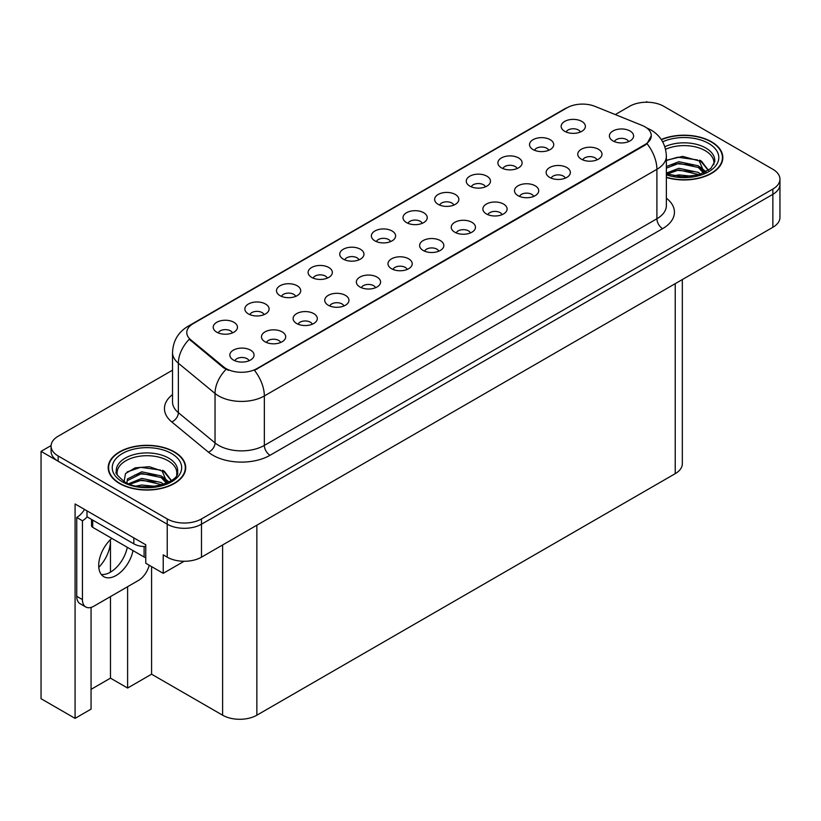 <?xml version="1.0" encoding="UTF-8"?>
<svg xmlns="http://www.w3.org/2000/svg" width="821" height="821" viewBox="0 0 821 821"><rect width="100%" height="100%" fill="white"/><g stroke="black" fill="none" stroke-linecap="round" stroke-linejoin="round"><path stroke-width="1.23" d="M422.21 223.333A7.266 4.197 0 0 0 420.26 221.29A7.266 4.197 0 0 0 413.096 220.233A7.266 4.197 0 0 0 408.027 223.333M423.677 212.721A12.11 6.989 0 0 0 408.16 211.941A12.11 6.989 0 0 0 404.148 220.633A12.11 6.989 0 0 0 406.549 222.614A12.11 6.989 0 0 0 426.089 220.633A12.11 6.989 0 0 0 423.677 212.721M390.58 241.6A7.266 4.197 0 0 0 388.631 239.558A7.266 4.197 0 0 0 381.467 238.49A7.266 4.197 0 0 0 376.398 241.6M392.048 230.978A12.11 6.989 0 0 0 376.531 230.198A12.11 6.989 0 0 0 372.518 238.89A12.11 6.989 0 0 0 374.92 240.871A12.11 6.989 0 0 0 394.46 238.89A12.11 6.989 0 0 0 392.048 230.978M358.951 259.857A7.266 4.197 0 0 0 357.002 257.815A7.266 4.197 0 0 0 349.838 256.747A7.266 4.197 0 0 0 344.769 259.857M360.419 249.245A12.11 6.989 0 0 0 344.902 248.465A12.11 6.989 0 0 0 340.889 257.158A12.11 6.989 0 0 0 343.291 259.128A12.11 6.989 0 0 0 362.831 257.158A12.11 6.989 0 0 0 360.419 249.245M565.33 178.147A7.266 4.197 0 0 0 563.38 176.105A7.266 4.197 0 0 0 556.228 175.037A7.266 4.197 0 0 0 551.158 178.147M566.808 167.535A12.11 6.989 0 0 0 551.291 166.755A12.11 6.989 0 0 0 547.279 175.437A12.11 6.989 0 0 0 549.68 177.418A12.11 6.989 0 0 0 569.21 175.437A12.11 6.989 0 0 0 566.808 167.535M470.443 232.928A7.266 4.197 0 0 0 468.493 230.886A7.266 4.197 0 0 0 461.34 229.818A7.266 4.197 0 0 0 456.271 232.928M471.921 222.317A12.11 6.989 0 0 0 456.404 221.537A12.11 6.989 0 0 0 452.392 230.229A12.11 6.989 0 0 0 454.793 232.199A12.11 6.989 0 0 0 474.322 230.229A12.11 6.989 0 0 0 471.921 222.317M580.355 132.027A7.266 4.197 0 0 0 578.405 129.985A7.266 4.197 0 0 0 571.242 128.928A7.266 4.197 0 0 0 566.172 132.027M581.822 121.416A12.11 6.989 0 0 0 566.305 120.636A12.11 6.989 0 0 0 562.293 129.328A12.11 6.989 0 0 0 564.694 131.309A12.11 6.989 0 0 0 584.234 129.328A12.11 6.989 0 0 0 581.822 121.416M502.072 214.671A7.266 4.197 0 0 0 500.122 212.618A7.266 4.197 0 0 0 492.969 211.561A7.266 4.197 0 0 0 487.9 214.671M503.55 204.049A12.11 6.989 0 0 0 488.033 203.269A12.11 6.989 0 0 0 484.021 211.962A12.11 6.989 0 0 0 486.422 213.942A12.11 6.989 0 0 0 505.952 211.962A12.11 6.989 0 0 0 503.55 204.049M596.959 159.879A7.266 4.197 0 0 0 595.009 157.837A7.266 4.197 0 0 0 587.857 156.78A7.266 4.197 0 0 0 582.787 159.879M598.437 149.268A12.11 6.989 0 0 0 582.92 148.488A12.11 6.989 0 0 0 578.908 157.18A12.11 6.989 0 0 0 581.309 159.161A12.11 6.989 0 0 0 600.839 157.18A12.11 6.989 0 0 0 598.437 149.268M264.064 314.638A7.266 4.197 0 0 0 262.115 312.596A7.266 4.197 0 0 0 254.951 311.528A7.266 4.197 0 0 0 249.882 314.638M265.532 304.027A12.11 6.989 0 0 0 250.015 303.247A12.11 6.989 0 0 0 246.002 311.939A12.11 6.989 0 0 0 248.404 313.92A12.11 6.989 0 0 0 267.944 311.939A12.11 6.989 0 0 0 265.532 304.027M343.937 305.966A7.266 4.197 0 0 0 341.977 303.924A7.266 4.197 0 0 0 334.824 302.867A7.266 4.197 0 0 0 329.755 305.966M345.405 295.355A12.11 6.989 0 0 0 329.888 294.575A12.11 6.989 0 0 0 325.875 303.267A12.11 6.989 0 0 0 328.277 305.248A12.11 6.989 0 0 0 347.806 303.267A12.11 6.989 0 0 0 345.405 295.355M517.097 168.551A7.266 4.197 0 0 0 515.147 166.509A7.266 4.197 0 0 0 507.983 165.442A7.266 4.197 0 0 0 502.914 168.551M518.564 157.94A12.11 6.989 0 0 0 503.047 157.16A12.11 6.989 0 0 0 499.035 165.852A12.11 6.989 0 0 0 501.436 167.833A12.11 6.989 0 0 0 520.976 165.852A12.11 6.989 0 0 0 518.564 157.94M280.679 342.49A7.266 4.197 0 0 0 278.719 340.448A7.266 4.197 0 0 0 271.566 339.381A7.266 4.197 0 0 0 266.497 342.49M282.147 331.879A12.11 6.989 0 0 0 266.63 331.099A12.11 6.989 0 0 0 262.617 339.791A12.11 6.989 0 0 0 265.019 341.772A12.11 6.989 0 0 0 284.548 339.791A12.11 6.989 0 0 0 282.147 331.879M533.701 196.404A7.266 4.197 0 0 0 531.751 194.361A7.266 4.197 0 0 0 524.598 193.294A7.266 4.197 0 0 0 519.529 196.404M535.179 185.792A12.11 6.989 0 0 0 519.662 185.012A12.11 6.989 0 0 0 515.65 193.705A12.11 6.989 0 0 0 518.051 195.685A12.11 6.989 0 0 0 537.581 193.705A12.11 6.989 0 0 0 535.179 185.792M375.556 287.709A7.266 4.197 0 0 0 373.606 285.667A7.266 4.197 0 0 0 366.453 284.6A7.266 4.197 0 0 0 361.384 287.709M377.034 277.098A12.11 6.989 0 0 0 361.517 276.318A12.11 6.989 0 0 0 357.504 285.01A12.11 6.989 0 0 0 359.906 286.981A12.11 6.989 0 0 0 379.435 285.01A12.11 6.989 0 0 0 377.034 277.098M548.726 150.294A7.266 4.197 0 0 0 546.776 148.252A7.266 4.197 0 0 0 539.613 147.185A7.266 4.197 0 0 0 534.543 150.294M550.193 139.683A12.11 6.989 0 0 0 534.676 138.903A12.11 6.989 0 0 0 530.664 147.585A12.11 6.989 0 0 0 533.065 149.566A12.11 6.989 0 0 0 552.605 147.585A12.11 6.989 0 0 0 550.193 139.683M438.814 251.185A7.266 4.197 0 0 0 436.864 249.143A7.266 4.197 0 0 0 429.711 248.086A7.266 4.197 0 0 0 424.642 251.185M440.292 240.574A12.11 6.989 0 0 0 424.775 239.794A12.11 6.989 0 0 0 420.763 248.486A12.11 6.989 0 0 0 423.164 250.467A12.11 6.989 0 0 0 442.693 248.486A12.11 6.989 0 0 0 440.292 240.574M453.839 205.076A7.266 4.197 0 0 0 451.889 203.033A7.266 4.197 0 0 0 444.725 201.966A7.266 4.197 0 0 0 439.656 205.076M455.306 194.464A12.11 6.989 0 0 0 439.789 193.684A12.11 6.989 0 0 0 435.777 202.377A12.11 6.989 0 0 0 438.178 204.347A12.11 6.989 0 0 0 457.718 202.377A12.11 6.989 0 0 0 455.306 194.464M407.185 269.452A7.266 4.197 0 0 0 405.235 267.41A7.266 4.197 0 0 0 398.082 266.343A7.266 4.197 0 0 0 393.013 269.452M408.663 258.831A12.11 6.989 0 0 0 393.146 258.061A12.11 6.989 0 0 0 389.133 266.743A12.11 6.989 0 0 0 391.535 268.724A12.11 6.989 0 0 0 411.064 266.743A12.11 6.989 0 0 0 408.663 258.831M312.308 324.233A7.266 4.197 0 0 0 310.348 322.191A7.266 4.197 0 0 0 303.195 321.124A7.266 4.197 0 0 0 298.126 324.233M313.776 313.622A12.11 6.989 0 0 0 298.259 312.842A12.11 6.989 0 0 0 294.246 321.524A12.11 6.989 0 0 0 296.648 323.505A12.11 6.989 0 0 0 316.177 321.524A12.11 6.989 0 0 0 313.776 313.622M485.468 186.819A7.266 4.197 0 0 0 483.518 184.766A7.266 4.197 0 0 0 476.354 183.709A7.266 4.197 0 0 0 471.285 186.819M486.935 176.197A12.11 6.989 0 0 0 471.418 175.417A12.11 6.989 0 0 0 467.406 184.109A12.11 6.989 0 0 0 469.807 186.09A12.11 6.989 0 0 0 489.347 184.109A12.11 6.989 0 0 0 486.935 176.197M249.05 360.758A7.266 4.197 0 0 0 247.09 358.705A7.266 4.197 0 0 0 239.937 357.648A7.266 4.197 0 0 0 234.868 360.758M250.518 350.136A12.11 6.989 0 0 0 235.001 349.356A12.11 6.989 0 0 0 230.988 358.048A12.11 6.989 0 0 0 233.39 360.029A12.11 6.989 0 0 0 252.919 358.048A12.11 6.989 0 0 0 250.518 350.136M327.322 278.114A7.266 4.197 0 0 0 325.373 276.072A7.266 4.197 0 0 0 318.209 275.014A7.266 4.197 0 0 0 313.14 278.114M328.79 267.502A12.11 6.989 0 0 0 313.273 266.722A12.11 6.989 0 0 0 309.26 275.415A12.11 6.989 0 0 0 311.662 277.395A12.11 6.989 0 0 0 331.202 275.415A12.11 6.989 0 0 0 328.79 267.502M295.693 296.381A7.266 4.197 0 0 0 293.744 294.339A7.266 4.197 0 0 0 286.58 293.271A7.266 4.197 0 0 0 281.511 296.381M297.161 285.77A12.11 6.989 0 0 0 281.644 284.99A12.11 6.989 0 0 0 277.631 293.672A12.11 6.989 0 0 0 280.033 295.652A12.11 6.989 0 0 0 299.573 293.672A12.11 6.989 0 0 0 297.161 285.77M628.588 141.623A7.266 4.197 0 0 0 626.639 139.58A7.266 4.197 0 0 0 619.486 138.513A7.266 4.197 0 0 0 614.416 141.623M630.066 131.011A12.11 6.989 0 0 0 614.549 130.231A12.11 6.989 0 0 0 610.537 138.923A12.11 6.989 0 0 0 612.938 140.894A12.11 6.989 0 0 0 632.468 138.923A12.11 6.989 0 0 0 630.066 131.011M232.435 332.905A7.266 4.197 0 0 0 230.485 330.853A7.266 4.197 0 0 0 223.322 329.796A7.266 4.197 0 0 0 218.253 332.905M233.903 322.284A12.11 6.989 0 0 0 218.386 321.504A12.11 6.989 0 0 0 214.373 330.196A12.11 6.989 0 0 0 216.775 332.177A12.11 6.989 0 0 0 236.315 330.196A12.11 6.989 0 0 0 233.903 322.284M644.916 126.793A21.798 12.582 0 0 0 642.001 125.377L594.989 106.371A21.798 12.582 0 0 0 567.075 107.787L193.171 323.659A21.798 12.582 0 0 0 186.778 332.556A21.798 12.582 0 0 0 190.729 339.771L223.64 366.915A21.798 12.582 0 0 0 256.911 368.598L644.916 144.588A21.798 12.582 0 0 0 651.299 135.691A21.798 12.582 0 0 0 644.916 126.793M51.097 445.567L41.05 451.365L167.227 524.209A24.22 13.988 0 0 0 201.484 524.209L772.859 194.331A24.22 13.988 0 0 0 779.95 184.438A24.22 13.988 0 0 1 772.859 194.331L201.484 524.209A24.22 13.988 0 0 1 167.227 524.209L58.178 461.258A24.22 13.988 0 0 1 51.087 451.365L51.087 446.09A24.22 13.988 0 0 0 58.178 455.983L167.227 518.934A24.22 13.988 0 0 0 201.484 518.934L772.859 189.056A24.22 13.988 0 0 0 779.95 179.173A24.22 13.988 0 0 0 772.859 169.28L663.809 106.32A24.22 13.988 0 0 0 629.553 106.32L615.268 114.571M647.595 102.235L646.681 101.712L645.768 102.235M91.059 607.407L91.059 709.128L75.08 718.365L75.08 503.971L145.758 544.785L145.758 563.237L163.225 573.325L163.225 554.863L167.227 557.172A24.22 13.988 0 0 0 201.484 557.172L772.859 227.294A24.22 13.988 0 0 0 779.95 217.401L779.95 179.173M184.109 561.266L163.225 573.325M75.08 718.365L41.05 698.712L41.05 451.365M682.323 279.561L682.323 463.762A24.22 13.988 180 0 1 675.231 473.655L256.86 715.194A24.22 13.988 180 0 1 222.604 715.194L151.577 674.195L151.577 566.603M151.577 674.195L127.604 688.039L127.604 586.707M91.059 689.353L110.476 678.146L127.604 688.039M98.797 567.311A25.841 14.922 120 0 0 110.476 540.895L109.665 540.423M110.476 678.146L110.476 596.6M110.476 572.145L110.476 540.895M666.365 177.48A38.751 22.372 0 0 0 722.829 157.581A38.751 22.372 0 0 0 711.479 141.756A38.751 22.372 0 0 0 661.264 139.488M174.36 451.858A38.751 22.372 0 0 0 132.13 447.014A38.751 22.372 0 0 0 108.198 467.683A38.751 22.372 0 0 0 119.548 483.507A38.751 22.372 0 0 0 161.788 488.351A38.751 22.372 0 0 0 185.71 467.683A38.751 22.372 0 0 0 174.36 451.858M108.608 469.735A38.751 22.372 0 0 0 108.475 470.32M651.299 135.691L647.03 143.706L644.916 145.235L254.459 370.353A28.263 16.317 60 0 1 264.341 395.958A32.296 18.647 180 0 1 218.663 395.958A32.296 18.647 180 0 1 215.04 393.464L178.362 363.221A32.296 18.647 180 0 1 172.523 352.527L172.523 401.972A32.296 18.647 0 0 0 178.362 412.665L215.04 442.909A32.296 18.647 0 0 0 218.663 445.403A32.296 18.647 0 0 0 264.341 445.403L656.903 218.755A32.296 18.647 0 0 0 666.365 205.568L666.365 156.123A32.296 18.647 180 0 1 656.903 169.311A28.263 16.317 -120 0 0 647.03 143.706M228.536 370.353L223.64 367.87L189.261 339.247A28.263 18.904 129.5 0 0 178.362 363.221L178.362 412.665A8.077 5.398 -50.5 0 1 171.753 421.932A40.373 23.306 180 0 1 172.523 394.583M172.523 370.189L58.178 436.208A24.22 13.988 0 0 0 51.087 446.09M185.443 470.32A38.751 22.372 0 0 0 185.31 469.735M722.562 160.218A38.751 22.372 0 0 0 722.429 159.633M111.82 538.371A24.63 14.214 120 0 0 99.331 559.737A24.63 14.214 120 0 0 103.815 576.691A24.63 14.214 120 0 0 116.13 575.47A24.63 14.214 120 0 0 133.002 550.604M127.286 547.299A24.63 14.214 -60 0 1 110.414 572.175A24.63 14.214 -60 0 1 101.291 574.464M149.217 565.238A16.153 9.318 -60 0 1 138.39 580.478L93.861 606.196A16.153 9.318 -60 0 1 85.784 606.986A16.153 9.318 -60 0 1 82.439 599.597L82.439 520.75L76.733 517.456A16.153 9.318 120 0 0 84.512 509.42M87.139 516.871A16.153 9.318 -60 0 1 82.439 520.75M85.784 606.986L80.078 603.692A16.153 9.318 -60 0 1 76.733 596.303L76.733 517.456M133.823 537.888L133.823 543.83A16.153 9.318 0 0 0 145.758 546.55M87.005 510.867L87.005 516.799L133.823 543.83M665.564 149.319A29.874 17.251 180 0 1 705.198 150.654A29.874 17.251 180 0 1 713.777 164.723M704.326 172.749L699.256 160.957L682.651 156.38L666.365 160.29M661.418 139.714A38.351 22.146 180 0 1 711.191 141.92A38.351 22.146 180 0 1 722.429 157.581A38.351 22.146 180 0 1 666.365 177.213M673.641 175.879L678.854 174.894L692.39 176.258M678.382 176.587L687.588 176.772M666.365 173.108L678.854 168.295L698.353 172.41L700.703 174.216M667.114 174.103L678.854 169.947L699.266 174.688M666.365 166.519L678.854 161.706L698.353 165.821L704.008 172.892M666.365 168.161L678.854 163.348L698.353 167.463L703.515 173.108M666.365 160.516L677.725 157.211L697.563 159.941M699.348 160.783L701.442 161.973L708.338 170.47M671.835 164.939L677.725 163.8L693.488 165.093M701.852 168.828L705.629 172.092M671.835 171.538L677.725 170.388L693.488 171.681M680.486 176.761L685.617 176.864M699.718 160.157L701.442 161.152L708.492 170.358M699.533 166.653L706.101 171.835M117.259 474.825A29.874 17.251 180 0 1 134.039 457.4A29.874 17.251 180 0 1 168.079 460.755A29.874 17.251 180 0 1 176.648 474.825M167.197 482.851L162.137 471.059L149.371 466.728L135.198 467.837L125.51 473.573L124.104 481.465M174.073 452.022A38.351 22.146 180 0 1 185.31 467.683A38.351 22.146 180 0 1 161.634 488.136A38.351 22.146 180 0 1 119.835 483.343A38.351 22.146 180 0 1 108.608 467.683A38.351 22.146 180 0 1 132.284 447.229A38.351 22.146 180 0 1 174.073 452.022M136.522 485.991L141.735 484.995L155.272 486.36M141.263 486.699L150.469 486.874M128.733 483.723L141.735 478.397L161.224 482.512L163.574 484.328M129.995 484.205L141.735 480.049L162.148 484.79M126.906 482.943L127.46 478.951L141.735 471.808L161.224 475.923L166.889 482.994M126.834 482.522L127.46 480.603L141.735 473.46L161.224 477.576L166.396 483.22M91.531 519.416L91.531 525.697A4.033 2.33 0 0 0 92.722 527.349L144.106 557.007A4.033 2.33 0 0 0 145.758 557.582M127.07 471.962L140.596 467.313L160.434 470.053M162.23 470.895L164.323 472.075L171.209 480.572M134.716 475.041L140.596 473.902L156.37 475.195M164.734 478.941L168.51 482.194M134.716 481.64L140.596 480.501L156.37 481.794M143.357 486.874L148.498 486.966M162.599 470.259L164.323 471.254L171.363 480.47M162.414 476.755L168.982 481.937M772.859 227.294L772.859 189.056M201.484 557.172L201.484 518.934M167.227 557.172L167.227 518.934M256.86 715.194L256.86 525.204M675.231 473.655L675.231 283.656M222.604 715.194L222.604 544.98M190.729 339.771L190.729 340.736M223.64 366.915L223.64 367.87M256.911 368.598L256.911 369.245M644.916 144.588L644.916 145.235M270.047 455.286A8.077 4.659 60 0 1 264.341 445.403L264.341 395.958L656.903 169.311L656.903 218.755A8.077 4.659 60 0 0 662.609 228.649L270.047 455.286A40.373 23.306 180 0 1 212.957 455.286A40.373 23.306 180 0 1 208.431 452.176L171.753 421.932M666.365 156.123C665.81 144.517 660.71 135.804 651.053 130.005L646.969 128.014A28.263 13.239 112 0 0 646.589 127.881M190.759 325.311A28.263 16.317 -120 0 0 187.835 326.409C178.178 332.207 173.067 340.92 172.523 352.527M187.835 326.409L564.694 108.834A28.263 16.317 60 0 1 566.839 107.92M226.052 369.368A28.263 18.904 129.5 0 0 215.04 393.464L215.04 442.909A8.077 5.398 -50.5 0 1 208.431 452.176M666.365 198.179A40.373 23.306 180 0 1 662.609 228.649M58.178 455.983L58.178 461.258M82.439 599.597L76.733 596.303M664.836 146.733A30.705 17.723 180 0 1 705.783 148.006A30.705 17.723 180 0 1 714.701 161.809L710.77 168.541L699.071 174.75L682.446 176.854L666.365 173.816M662.67 141.797A34.718 20.043 180 0 1 708.626 143.408A34.718 20.043 180 0 1 711.499 169.875A34.718 20.043 180 0 1 666.365 174.811M705.188 150.684A31.485 18.175 180 0 1 705.762 150.982M116.336 471.921A30.705 17.723 180 0 1 134.192 454.526A30.705 17.723 180 0 1 168.664 458.108A30.705 17.723 180 0 1 177.582 471.921C180.384 482.286 142.279 493.975 124.423 481.66C117.536 475.872 114.837 472.619 116.336 471.921M171.507 453.51A34.718 20.043 180 0 1 171.507 481.855A34.718 20.043 180 0 1 122.411 481.855A34.718 20.043 180 0 1 122.411 453.51A34.718 20.043 180 0 1 171.507 453.51M168.069 460.786A31.485 18.175 180 0 1 168.633 461.094M144.106 557.007L144.106 546.529M92.722 527.349L92.722 520.093M564.694 108.834L569.877 106.422M722.429 157.581L722.429 160.803M185.31 467.683L185.31 470.905M108.608 467.683L108.608 470.905"/></g></svg>
